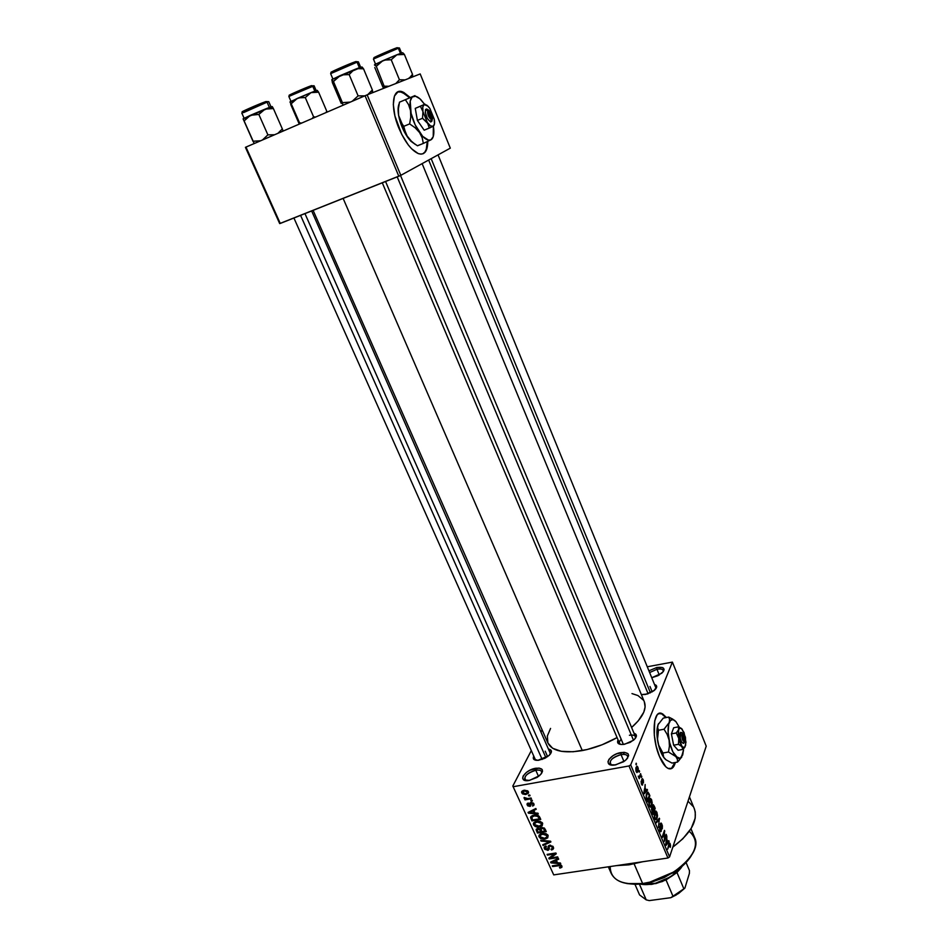 <?xml version="1.0" encoding="UTF-8"?>
<svg xmlns="http://www.w3.org/2000/svg" width="948" height="948" viewBox="0 0 948 948"><rect width="100%" height="100%" fill="white"/><g stroke="black" fill="none" stroke-linecap="round" stroke-linejoin="round"><path stroke-width="1.42" d="M541.581 773.414C542.126 770.7 540.194 769.646 535.774 770.238L535.656 768.259C543.074 767.761 544.377 770.203 539.578 775.606L529.482 780.429L523.687 779.837L522.656 778.225L523.142 776.021L526.46 772.371L529.908 770.238L539.033 768.058L542.161 769.492L542.493 771.423L541.308 773.793L537.137 777.407L528.83 780.536C517.17 782.384 524.197 770.06 535.656 768.259L535.774 770.238C538.891 769.729 540.834 770.203 541.592 771.636L541.581 773.414M627.552 758.234C628.251 755.165 626.083 753.956 621.035 754.608L620.869 752.582C629.318 752.12 630.716 754.821 625.087 760.699L615.667 764.882L610.536 764.835L608.509 763.626L607.976 761.671L609.007 759.277L613.072 755.651L616.864 753.743L624.483 752.333L628.05 753.755L628.631 755.686L626.592 759.36L623.571 761.765L614.873 765C602.608 766.885 608.782 754.49 620.869 752.582L621.035 754.608C624.578 754.039 626.77 754.584 627.623 756.231L627.552 758.234M663.185 671.765C663.564 669.371 661.491 668.553 656.964 669.288L656.786 667.499C664.145 666.693 665.816 668.601 661.811 673.21L651.75 677.737L658.019 675.675L663.292 671.622L664.11 669.655L662.652 667.605L656.786 667.499L656.964 669.288C660.377 668.66 662.451 669.051 663.197 670.473L663.185 671.765M400.08 91.66L406.218 94.527L409.726 97.822L402.023 92.098L397.71 91.932M399.001 128.442C390.066 107.669 392.271 87.477 402.568 91.873L410.271 97.585L403.564 92.288L398.053 91.778L394.427 96.056L393.313 104.553L394.913 115.952L401.774 134.462L408.221 144.854L411.633 148.812L418.163 153.54L421.031 154.145L423.483 153.552L425.439 151.798L426.837 148.954L427.773 141.37C427.655 151.242 424.562 155.342 418.459 153.647C411.515 150.554 405.033 142.153 399.001 128.442M665.923 717.6L661.479 713.69L659.393 713.358L662.142 714.022L665.923 717.6M659.464 756.457C651.098 737.331 653.03 708.737 661.988 713.595L666.432 717.506L662.652 713.915L658.694 713.643L657.035 715.076L654.712 720.907L654.298 735.174L656.17 746.218L659.464 756.457L665.875 766.849L668.056 768.413L671.99 768.33L675.367 762.465C673.921 767.69 671.587 769.717 668.352 768.544C665.247 767.122 662.285 763.093 659.464 756.457M635.397 738.291C635.93 735.648 633.939 734.629 629.425 735.257C632.672 734.712 634.674 735.186 635.433 736.655L635.397 738.291M634.011 733.242C637.364 734.534 637.175 736.869 633.43 740.281L624.614 744.263L621.272 744.5L618.025 743.232L618.072 739.926C616.65 743.173 618.416 744.69 623.393 744.453L385.563 181.506L623.357 744.453L630.136 742.379L634.579 739.25L636.416 735.968L635.859 734.262L634.011 733.242M549.093 749.169C552.246 750.2 552.186 752.345 548.916 755.615L537.907 760.343L533.57 759.04L533.76 756.113C532.432 759.158 534.02 760.545 538.535 760.284L544.863 758.305L549.319 755.236L551.404 751.065L549.093 749.169M655.779 688.888L655.767 687.584L655.779 688.888M654.511 684.503C657.45 685.499 657.414 687.454 654.369 690.345L645.647 694.422L641.381 694.611L647.401 693.983L653.871 690.76L656.703 686.802L656.123 685.297L654.511 684.503M659.287 674.988L656.964 669.288L659.287 674.988M623.962 761.505L621.035 754.608L623.962 761.505M538.547 776.448L535.774 770.238L538.547 776.448M652.2 691.886L649.961 686.447L652.2 691.886M311.643 210.942L550.527 753.85M547.612 756.658L545.195 751.183L547.612 756.658M629.022 864.825L628.595 863.818L629.022 864.825L642.673 861.744L629.022 864.825L616.319 865.631L629.022 864.825M313.101 210.361L547.873 742.959C552.044 751.065 563.515 753.601 582.297 750.579L343.129 198.405L582.297 750.579C594.218 748.268 605.808 743.931 617.089 737.58L602.027 744.796L587.132 749.536L573.125 751.764L561.275 751.314L552.637 748.28L547.897 743.007L547.328 736.015L550.563 728.431M512.821 786.034L531.307 750.615L512.821 786.034L553.727 874.885L667.949 858.011L628.986 765.96L513.65 786.639L628.986 765.96L630.693 764.882L672.405 662.107L706.213 746.159L669.584 856.909L630.693 764.882L672.405 662.107L647.271 666.776L672.405 662.107L706.213 746.159L669.584 856.909L630.693 764.882L628.986 765.96L667.949 858.011L669.584 856.909L667.949 858.011L553.727 874.885L512.821 786.034M541.284 731.489L542.114 729.901L541.284 731.489M637.921 767.205L636.866 766.209L635.859 768.081L635.966 771.02L636.961 772.596L638.099 771.186L638.265 768.437L637.186 766.233L636.108 767.264L636.902 772.573L637.957 771.577L637.921 767.205M640.575 773.675L639.308 776.613L638.265 776.128L639.236 778.735L640.907 774.445L640.575 773.675L639.308 776.613L638.265 776.128L639.236 778.735L640.575 773.675M643.171 779.683L642.436 778.687L641.76 779.457L642.27 784.103L641.121 781.436L641.393 783.984L642.448 785.062L642.152 780.109L642.922 780.24L643.443 782.953L643.396 780.299L642.483 778.711L641.855 779.197L642.104 784.15L641.192 781.14L642.128 785.11L642.223 779.86L643.443 782.953L643.171 779.683M648.93 793.5L647.567 792.149L646.169 795.076L646.216 798.074L647.65 801.759L649.878 795.763L648.005 792.137L646.572 793.595L646.263 798.252L647.65 801.759L649.878 795.763L648.93 793.5M654.191 805.978L652.864 804.852L651.489 809.118L652.994 814.403L655.187 808.348L653.362 804.71L651.643 808.383L652.994 814.403L655.187 808.348L654.191 805.978M659.346 818.219L656.17 821.916L656.502 822.722L659.263 819.345L658.457 827.331L659.346 818.219L656.17 821.916L656.502 822.722L659.263 819.345L658.457 827.331L659.346 818.219M666.148 834.37L664.465 839.312L664.465 830.377L662.344 836.539L662.664 837.297L664.37 832.356L664.358 841.303L666.468 835.129L666.148 834.37L664.465 839.312L664.465 830.377L662.344 836.539L662.664 837.297L664.37 832.356L664.358 841.303L666.148 834.37M670.544 845.45L669.987 843.424L669.181 843.305L667.688 849.183L669.489 844.135L669.892 846.73L670.236 847.394L670.461 846.54L670.2 843.839L669.655 843.08L668.79 844.206L667.688 849.183L669.442 844.182L670.236 847.394L670.544 845.45M668.802 840.675L667.913 841.871L666.811 839.264L666.823 835.982L666.077 845.379L669.134 841.469L668.802 840.675L667.913 841.871L666.811 839.264L666.823 835.982L666.077 845.379L669.134 841.469L668.802 840.675M661.941 824.227L661.04 822.994L660.187 824.132L660.803 830.661L659.287 827.367L660.638 831.763L661.455 829.453L660.602 824.511L661.1 824.037L661.74 825.068L662.273 828.801L662.391 825.732L661.088 823.018L660.318 823.634L660.566 830.697L659.476 826.526L659.796 830.661L660.566 831.74L661.301 831.135L660.649 824.381L661.657 824.867L662.273 828.801L661.941 824.227M657.497 815.446L656.846 812.14L655.495 811.085L654.12 814.439L654.831 818.882L655.743 819.795L656.632 819.226L657.474 816.264L656.917 812.306L655.66 811.038L654.558 812.46L654.677 818.527L655.589 819.747L657.071 818.278L657.497 815.446M652.2 802.885L651.549 799.579L650.186 798.5L648.799 801.807L649.344 805.907L650.755 807.175L652.082 804.461L651.62 799.745L650.352 798.453L649.238 799.839L649.344 805.907L650.281 807.139L651.762 805.705L652.2 802.885M647.176 789.34L646.228 790.442L645.102 787.776L645.15 784.529L644.273 793.76L647.52 790.146L647.176 789.34L646.228 790.442L645.102 787.776L645.15 784.529L644.273 793.76L647.52 790.146L647.176 789.34M641.512 775.891L641.512 777.502L641.512 775.891M639.272 770.558L639.272 772.17L639.272 770.558M636.179 763.211L636.167 764.823L636.179 763.211M528.463 795.194L529.731 794.969L530.074 795.728L528.806 795.953L528.463 795.194L528.806 795.953L530.074 795.728L529.731 794.969L528.463 795.194M527.752 798.572L531.093 797.991L531.437 798.749L524.979 799.863L524.647 799.117L525.666 798.939L524.232 798.417L524.137 797.469L527.752 798.572L524.054 797.742L525.666 798.939L524.647 799.117L524.979 799.863L531.437 798.749L531.093 797.991L527.752 798.572M530.797 800.361L532.065 800.148L532.409 800.894L531.141 801.119L530.797 800.361L531.141 801.119L532.409 800.894L532.065 800.148L530.797 800.361M530.963 802.423L533.404 803.169L533.76 805.433L532.622 806.061L532.977 804.094L531.686 803.122L530.501 806.167L527.918 805.99L527.337 803.466L528.261 803.003L528.119 804.876L529.482 805.67L529.754 803.169L530.963 802.423L529.719 803.335L529.34 805.705L528.119 804.876L528.261 803.003L527.029 804.082L527.207 805.053L529.814 806.428L531.472 803.146L532.93 803.987L532.622 806.061L534.056 804.828L533.878 803.88L530.963 802.423M535.004 812.993L537.943 813.183L538.298 813.976L528.427 813.194L528.072 812.412L535.845 808.514L536.201 809.296L533.842 810.398L535.004 812.993L533.842 810.398L536.201 809.296L535.845 808.514L528.072 812.412L528.427 813.194L538.298 813.976L537.943 813.183L535.004 812.993M542.647 823.326L542.22 825.696L539.519 826.929L535.016 826.348L533.416 823.421L536.07 821.371L540.324 821.418L542.647 823.326L540.324 821.418L536.817 821.217L533.38 823.611L533.57 824.831C535.11 826.798 537.089 827.497 539.519 826.929L542.22 825.696L542.647 823.326M548.145 835.52L547.719 837.866L544.223 839.181L540.514 838.482L538.879 836.266L540.87 833.778L546.202 833.766L548.145 835.52L545.835 833.624L542.327 833.399L538.891 835.792L539.08 836.977L545.017 839.075L547.719 837.866L548.145 835.52M561.951 866.128L561.844 867.361L559.913 868.107L559.462 867.396L560.967 866.508L560.043 865.583L552.613 866.543L552.281 865.82L560.825 865.038L561.951 866.128L558.254 864.92L552.281 865.82L552.613 866.543L559.877 865.56L560.967 866.614L559.462 867.396L559.913 868.107L561.844 867.361L561.951 866.128M557.495 862.763L560.41 863L560.754 863.758L550.954 862.881L550.598 862.111L558.36 858.438L558.704 859.208L556.358 860.239L557.495 862.763L556.358 860.239L558.704 859.208L558.36 858.438L550.598 862.111L550.954 862.881L560.754 863.758L560.41 863L557.495 862.763M550.598 857.964L557.649 856.874L557.981 857.608L549.176 858.959L548.821 858.177L554.485 854.006L547.423 855.096L547.091 854.373L555.907 852.999L556.263 853.793L550.598 857.964L556.263 853.793L555.907 852.999L547.091 854.373L547.423 855.096L554.485 854.006L548.821 858.177L549.176 858.959L557.981 857.608L557.649 856.874L550.598 857.964L551.321 856.34L550.598 857.964M549.769 845.201L553.122 846.635L553.608 848.128L552.897 849.444L551.475 849.989L551.037 849.278L552.281 848.567L552.376 847.37L550.278 845.912L549.295 846.434L548.537 850.095L544.91 849.455L544.401 846.884L546.001 846.019L545.456 848.59L547.66 849.562L548.299 846.102L549.769 845.201L548.181 846.528L548.217 849.242L545.396 848.46L546.451 846.742L546.001 846.019L544.164 847.488L544.377 848.65L547.731 850.356L549.283 849.088L549.2 846.718L550.113 845.936L552.305 847.192L552.459 848.081L551.037 849.278L551.475 849.989L553.596 848.33L553.359 847.085L549.769 845.201M540.716 840.295L550.587 841.196L550.907 841.919L543.074 845.498L542.73 844.739L549.733 841.765L541.059 841.066L540.716 840.295L541.059 841.066L549.733 841.765L542.73 844.739L543.074 845.498L550.907 841.919L550.587 841.196L540.716 840.295M541.604 827.497L544.484 828.208L546.261 831.621L537.433 833.055L536.295 829.18L537.954 828.327L539.898 828.86L541.604 827.497L539.898 828.86L537.682 828.362L536.141 829.607L537.433 833.055L546.261 831.621L545.23 829.322L541.604 827.497L541.059 828.659M534.02 815.15L538.452 815.659L540.751 819.416L531.911 820.885L530.596 817.46L532.172 815.671L534.02 815.15L530.607 817.283L531.911 820.885L540.751 819.416L539.768 817.223C538.357 815.233 536.438 814.533 534.02 815.15M524.054 790.265L527.633 790.81L528.344 793.275L525.441 794.543L522.49 793.891L521.779 791.462L524.054 790.265L521.578 792.007L521.732 792.955L526.021 794.46L528.569 792.694L528.415 791.77L524.054 790.265M420.201 73.932L450.3 148.149L400.826 175.333L367.137 94.847L420.201 73.932L367.137 94.847L245.97 147.082L280.264 223.444L398.812 176.233L365.063 95.724L367.137 94.847L400.826 175.333L450.3 148.149L420.201 73.932M279.684 223.586L245.425 147.343L365.063 95.724L398.812 176.233L400.826 175.333L279.684 223.586L245.97 147.082L245.425 147.343L279.684 223.586M644.296 701.686L645.114 706.935L643.775 712.221L638.229 720.883L631.593 727.483C642.602 717.648 646.868 709.14 644.415 701.982L422.121 163.625M648.918 670.829L656.786 667.499L648.918 670.829M631.972 693.592L637.945 695.548L643.55 700.264M694.232 808.525L695.251 811.974L695.216 818.136L691.246 828.303L682.833 838.79L672.831 847.097C690.891 833.422 698.084 820.684 694.386 808.893L689.445 796.877M688.011 801.202L693.237 806.594M536.26 760.32L535.182 759.301M621.189 739.298C618.937 741.62 618.783 743.339 620.715 744.441L619.494 743.279M526.01 780.607L524.659 779.386C524.671 775.44 528.38 772.395 535.774 770.238C526.436 773.426 523.178 776.886 526.01 780.607M611.531 765.048L610.014 763.65C609.955 759.704 613.629 756.694 621.035 754.608C611.543 757.784 608.367 761.268 611.531 765.048M649.629 672.547L656.964 669.288L649.629 672.547M560.304 867.195L559.913 868.107L560.304 867.195M561.299 865.311L560.896 866.247L561.299 865.311M560.185 864.86L559.877 865.56L560.185 864.86M559 864.837L558.656 865.631L559 864.837M552.98 865.714L552.613 866.543L552.98 865.714M551.475 861.708L550.954 862.881L551.475 861.708M556.832 859.172L556.358 860.239L556.832 859.172M556.358 862.68L551.665 862.301L553.727 860.642L553.288 861.625L555.433 860.642L555.895 859.611L555.433 860.642L556.358 862.68L556.891 861.448L556.358 862.68L555.433 860.642L551.665 862.301L556.358 862.68M549.864 857.407L549.176 858.959L549.864 857.407M554.864 853.164L554.485 854.006L554.864 853.164M547.802 854.255L547.423 855.096L547.802 854.255M551.973 848.887L551.475 849.989L551.973 848.887M552.755 846.173L552.305 847.192L552.755 846.173M550.468 845.166L550.113 845.936L550.468 845.166M549.188 847.133L547.731 850.356L549.188 847.133M545.527 846.137L544.377 848.65L545.527 846.137M548.311 849.053L549.188 847.109M549.532 845.249L548.288 847.998L549.532 845.249M548.608 845.699L548.169 846.647L548.608 845.699M543.595 844.372L543.074 845.498L543.595 844.372M550.018 841.149L549.733 841.765L550.018 841.149M548.501 841.006L548.193 841.67L548.501 841.006M541.391 840.355L541.059 841.066L541.391 840.355M545.42 838.186L545.017 839.075L545.42 838.186M540.514 833.92L539.08 836.977L540.514 833.92M544.697 838.34L540.111 836.8L541.32 833.624L540.787 834.773L543.026 833.316L542.635 834.145L547.115 835.686L547.577 834.678L547.257 836.551L544.697 838.34L547.138 836.954L546.309 834.738L543.228 834.062L540.336 835.152L540.005 836.503L540.929 837.783L544.697 838.34M537.99 831.87L537.433 833.055L537.99 831.87M537.504 828.398L536.39 830.768L537.504 828.398M540.277 828.054L539.898 828.86L540.277 828.054M540.763 831.728L538.12 832.154L537.232 829.784L538.511 828.339L538.168 829.085L539.696 829.571L540.49 827.888L540.135 830.33L541.45 827.521L540.135 830.33L540.763 831.728L541.32 830.519L540.763 831.728L539.187 829.18L537.22 829.844L538.12 832.154L540.763 831.728M544.899 831.052L541.794 831.562L540.87 829.062L542.327 827.438L541.948 828.232L543.725 828.73L544.105 827.912L544.899 831.052L545.456 829.844L544.899 831.052L543.334 828.434L540.929 828.872L541.794 831.562L544.899 831.052M539.945 826.016L539.519 826.929L539.945 826.016M535.063 821.715L533.57 824.831L535.063 821.715M539.199 826.182L534.601 824.653L535.833 821.43L535.276 822.603L537.528 821.122L537.125 821.963L541.616 823.504L542.09 822.497L541.758 824.381L539.199 826.182L541.64 824.784L540.798 822.544L537.717 821.88L534.826 822.983L534.494 824.345L535.43 825.637L539.199 826.182M532.48 819.7L531.911 820.885L532.48 819.7M532.563 815.517L530.963 818.799L532.563 815.517M531.259 816.24L530.596 817.603L531.259 816.24M539.388 818.835L532.61 819.973L531.71 817.46L534.755 815.055L534.34 815.896L536.971 815.138L536.639 815.837L538.772 817.496L539.293 816.418L539.388 818.835L539.957 817.638L539.388 818.835L537.978 816.37L534.34 815.896L531.804 817.188L532.61 819.973L539.388 818.835M529.055 811.915L528.427 813.194L529.055 811.915M534.411 809.236L533.842 810.398L534.411 809.236M533.854 812.91L529.138 812.59L531.283 810.801L530.761 811.867L532.918 810.836L533.463 809.711L532.918 810.836L533.854 812.91L534.435 811.725L533.854 812.91L532.918 810.836L529.138 812.59L533.854 812.91M533.783 803.703L532.622 806.061L533.783 803.703M533.357 803.11L532.93 803.987L533.357 803.11M531.84 802.387L531.472 803.146L531.84 802.387M531.496 802.375L530.975 803.442L531.496 802.375M530.939 804.141L529.814 806.428L530.939 804.141M528.226 803.015L527.207 805.053L528.226 803.015M531.236 802.387L529.778 805.314M530.726 802.47L529.742 804.449L530.726 802.47M531.579 800.231L531.141 801.119L531.579 800.231M525.429 798.974L524.979 799.863L525.429 798.974M524.505 797.481L524.125 798.24L524.505 797.481M529.245 795.064L528.806 795.953L529.245 795.064M526.507 793.5L526.021 794.46L526.507 793.5M522.941 790.573L521.732 792.955L522.941 790.573M525.678 793.713L522.656 792.812L524.884 790.158L524.457 791.011L527.479 791.912L527.918 791.047L527.574 792.481L525.678 793.713L527.242 793.073L527.384 791.734L525.666 790.928L523.343 791.343L522.585 792.623L525.678 793.713M668.755 844.289L669.442 844.182L668.755 844.289M668.518 845L669.122 844.905L668.518 845M668.838 844.04L670.2 843.839L668.838 844.04M668.091 841.623L669.134 841.469L668.091 841.623M667.558 842.345L665.769 844.324L666.278 840.307L667.558 842.345L666.1 844.277L666.669 840.248L667.558 842.345M665.851 835.224L666.468 835.129L665.851 835.224M663.754 832.451L664.37 832.356L663.754 832.451M664.157 831.289L664.809 831.195L664.157 831.289M660.128 831.313L661.301 831.135L660.128 831.313M658.552 819.143L659.654 818.965L658.552 819.143M658.232 819.51L659.263 819.345L658.232 819.51M657.687 820.15L658.789 819.973L657.687 820.15M656.336 818.397L657.071 818.278L656.336 818.397M656.324 812.4L656.917 812.306L656.324 812.4M656.751 817.508L655.625 818.74L654.44 817.887L654.298 813.337L655.969 812.104L656.751 817.508L655.743 818.776L654.618 816.749L655.613 812.104L657.011 814.261L656.751 817.508M654.547 808.454L655.187 808.348L654.547 808.454M651.809 808.052L652.461 807.945L651.809 808.052M653.587 811.109L652.402 813.005L651.489 809.13L652.378 808.703L653.587 811.109L652.923 812.922L652.011 809.047L653.208 808.893L653.587 811.109M654.606 808.289L653.326 810.493L652.366 806.262L653.563 805.954L654.606 808.289L653.836 810.41L652.888 806.179L653.516 805.883L654.606 808.289M651.003 805.824L651.762 805.705L651.003 805.824M651.442 804.923L650.316 806.132L649.107 805.279L648.752 802.387L649.558 800.633L648.965 800.728L650.66 799.52L651.442 804.923L650.292 806.12L649.285 804.129L650.304 799.508L651.655 801.356L651.442 804.923M649.226 795.87L649.878 795.763L649.226 795.87M649.297 795.692L647.057 800.361L646.157 797.766L646.891 794.377L646.299 794.483L647.579 793.227L646.655 793.381L647.97 793.144L649.297 795.692L647.591 800.278L646.5 797.173L646.891 794.377L648.136 793.275L649.297 795.692M646.311 790.359L647.52 790.146L646.311 790.359M645.861 790.881L643.965 792.729L644.533 788.795L645.861 790.881L644.308 792.67L644.948 788.724L645.861 790.881M641.832 784.837L642.685 784.695L641.832 784.837M641.215 776.779L641.843 776.673L641.215 776.779M640.232 774.575L640.907 774.445L640.232 774.575M638.383 776.779L639.011 776.661M638.964 771.447L639.604 771.34L638.964 771.447M636.286 771.873L637.957 771.577L636.286 771.873M637.637 770.795L636.843 771.565L635.99 771.091L636.452 768.01L635.847 768.117L637.234 767.24L637.637 770.795L636.878 771.577L636.191 770.143L637.127 767.216L637.637 770.795M635.871 764.1L636.499 763.993L635.871 764.1M670.39 768.887C672.393 768.318 673.874 766.209 674.846 762.559L671.48 768.413M422.725 153.872C425.759 152.284 427.264 148.196 427.24 141.619L426.292 149.168L424.905 152.012L422.725 153.872M689.279 831.301C701.105 842.298 695.939 855.854 673.791 871.97L649.818 882.138L642.625 883.548L650.387 882.422L673.625 872.563C681.458 867.574 687.276 862.088 691.08 856.091L685.072 863.545L679.064 868.783L664.157 877.623L651.691 882.09L643.408 883.773L635.539 884.365L627.019 883.572L642.625 883.548C672.274 880.076 702.397 853.034 694.754 837.878L690.974 828.765M634.141 863.924L642.625 883.548L634.141 863.924M608.32 866.816L611.187 873.345C615.525 881.984 626 885.385 642.625 883.548C621.224 885.432 610.405 879.756 610.18 866.543M326.811 111.319L325.792 112.658L326.811 111.319L318.611 92.181L317.224 90.344L314.854 91.127L312.698 86.161L311.56 85.604C305.031 87.832 282.966 97.62 290.704 94.847L288.844 96.471L312.698 86.161L314.831 91.138L311.003 92.631L318.611 92.181L326.811 111.319L326.491 112.362L326.811 111.319L327.048 112.125M289.993 101.934L299.544 122.861L291.214 103.747L295.492 99.398L299.165 97.786L305.268 97.573L311.003 92.631L290.171 101.756L291.214 103.747L297.257 98.438L290.005 102.147M290.716 104.446L298.94 123.347L290.716 104.446M288.927 96.376L314.096 85.77L312.437 85.794M299.343 124.07L298.94 123.347L299.343 124.07M315.613 117.042L313.575 116.805L305.268 97.573L313.575 116.805L312.188 118.524L313.575 116.805L315.613 117.042M299.544 122.861L301.725 123.039L299.544 122.861L299.864 123.844M289.815 95.144L310.304 86.067M311.56 85.604L312.698 86.161M314.689 91.873L318.611 92.181L317.26 90.392L311.003 92.631L314.689 91.873M301.144 97.466L305.268 97.573L311.003 92.631L297.257 98.438L301.144 97.466M542.161 759.443L300.575 215.35L542.161 759.443M304.96 213.608L545.941 757.725M428.65 160.046L648.112 693.758L428.65 160.046M431.162 158.66L650.447 692.822M397.188 176.873L633.501 740.222M641.049 884.188L655.886 883.583L666.029 879.922L676.99 872.527L681.837 866.697M682.11 866.306L671.03 876.651L655.329 883.311L640.587 884.117C653.539 886.842 675.13 877.587 682.11 866.306M681.174 867.728L676.99 872.527L662.51 881.474L651.691 884.389L641.938 884.365M686.068 862.502L689.469 870.608L689.386 873.416L684.883 888.122L683.875 888.833L676.99 872.527L683.875 888.833L676.303 894.474L670.829 897.685L649.261 900.6L646.228 899.877L639.438 884.211L646.228 899.877L639.568 894.924L646.228 899.877L649.261 900.6L670.829 897.685L676.185 894.983L684.883 888.122L678.638 893.431L670.829 897.685L684.883 888.122L689.386 873.416L689.469 870.608L686.068 862.502M666.029 879.922L672.985 896.251L666.029 879.922M634.982 884.365L639.568 894.924L634.982 884.365M282.504 131.322L282.848 130.326L283.085 131.073L282.326 128.892L273.391 108.57L272.195 106.567L270.37 107.077L273.391 108.57L272.242 106.567M243.648 111.603L243.992 111.283C235.246 114.424 258.389 104.126 265.855 101.566L267.052 102.159L269.386 107.444L267.052 102.159L241.811 113.085L244.11 118.227M271.033 106.851L268.758 101.697L265.855 101.566M272.195 106.567L243.091 118.844L253.116 141.513L243.091 118.844L253.187 141.228L260.617 140.766L253.187 141.228L244.122 120.929L248.566 116.331L252.405 114.637L258.84 114.435L267.893 134.865L274.576 134.746L267.893 134.865L258.84 114.435L265.096 109.115L273.391 108.57L282.326 128.892L277.93 133.301L282.326 128.892L282.848 130.326M267.893 134.865L262.489 139.96L267.893 134.865M253.187 141.228L254.159 143.551L253.187 141.228M243.115 118.867L244.122 120.929L250.402 115.312L243.091 118.844M243.577 110.987L264.433 102.076M243.636 112.563L267.052 102.159M265.096 109.115L250.402 115.312L258.84 114.435L263.26 110.063L267.052 108.534L273.391 108.57L270.37 107.077L265.096 109.115M408.564 78.447L410.022 77.286L408.564 78.447M412.499 74.335L410.022 77.286L412.499 74.335L404.405 54.463L402.473 52.721L396.88 54.783L404.405 54.463L412.499 74.335L411.468 77.38L412.499 74.335L412.688 76.255L412.499 74.335M374.448 64.938L376.297 66.324L384.793 87.891L376.297 66.324L380.906 61.762L384.805 60.044L391.216 59.76L396.88 54.783L374.875 64.428L376.297 66.324L382.779 60.731L374.448 64.938M374.78 67.498L382.909 87.109L374.78 67.498M373.512 58.954L398.35 48.241L397.176 47.661C391.346 49.569 367.895 59.973 375.017 57.484L373.429 59.037M401.502 53.017L399.44 47.969L398.35 48.241L400.447 53.396L398.35 48.241L373.429 59.049L375.515 64.085M383.774 88.294L382.909 87.109M405.116 79.881L399.428 79.751L391.216 59.76L399.428 79.751L395.754 83.578L399.428 79.751L405.116 79.881M388.905 86.268L384.521 86.185L388.905 86.268M374.069 57.615L396.003 48.087M397.176 47.661L398.35 48.241M402.533 52.827L396.88 54.783L404.405 54.463L402.841 52.815M386.903 59.688L391.216 59.76L396.88 54.783L382.779 60.731L386.903 59.688M372.706 92.655L372.363 89.977L363.546 68.825L362.053 67L360.406 67.296L363.546 68.825L362.053 67M330.627 73.636L332.487 71.93C324.417 74.75 349.101 63.753 355.796 61.573L357.052 62.177L359.339 67.675L357.052 62.177L330.627 73.648L332.902 78.992M360.631 67.213L358.391 61.845L355.796 61.573M360.951 67.474L331.871 79.596L332.369 82.571L341.233 103.439L331.8 79.928L333.459 81.516L342.429 102.657L350.262 102.1L342.429 102.657L333.459 81.516L338.27 76.67L342.37 74.868L349.16 74.584L358.107 95.867L364.707 95.878L358.107 95.867L349.16 74.584L351.909 71.408L355.346 69.228L359.316 68.434L363.546 68.825L372.363 89.977L367.777 94.599L372.363 89.977L372.718 92.584M358.107 95.867L352.253 101.246L358.107 95.867M342.429 102.657L342.927 105.264L342.429 102.657M331.871 79.596L333.459 81.516L340.237 75.591L331.871 79.596M331.587 72.214L354.481 62.035M330.71 73.529L357.052 62.177M355.346 69.228L340.237 75.591L344.586 74.489L349.16 74.584L353.521 70.164L357.278 68.659L363.546 68.825L360.406 67.296L355.346 69.228M682.892 733.444L680.498 732.389L680.249 738.302L681.707 742.26L683.769 743.279L684.503 741.68L681.813 735.044L682.607 739.89L684.385 741.751C682.797 741.241 681.944 739.013 681.813 735.044L680.012 734.06C680.036 739.44 681.174 742.545 683.401 743.374L684.503 741.68L681.813 735.044L679.941 733.906L680.498 732.389L681.837 732.567M684.337 747.534L682.951 749.394L679.384 740.898L678.258 733.397L678.792 729.628L676.244 732.958L678.768 738.374L678.472 744.31L682.133 746.609L678.768 738.374L678.472 744.31L683.129 747.439L684.859 747.143L685.973 742.248L684.053 732.52L681.138 728.289L679.408 728.526L676.244 732.958L678.768 738.374L678.507 726.832L681.446 728.479L678.507 726.832L678.792 729.628C679.562 727.744 680.676 727.578 682.122 729.13L685.451 737.307L685.653 745.235L684.337 747.534L682.133 746.609L682.951 749.394L678.128 750.271L673.625 745.199L671.409 733.87L673.696 727.744L678.507 726.832L673.696 727.744L671.409 733.87L676.244 732.958L671.409 733.87L673.625 745.199L678.472 744.31L673.625 745.199L678.128 750.271L682.951 749.394L685.12 746.787M674.561 720.361L668.707 717.067L669.608 719.591L669.193 722.566C670.793 718.857 673.033 718.548 675.912 721.641L679.254 727.163L675.96 721.701L673.009 719.579L670.461 720.409L668.731 724.082L668.139 732.449L669.644 742.651L672.855 751.871L677.879 758.222L679.752 758.554L681.351 757.547L683.532 749.927L682.572 755.283L682.939 753.696L680.297 758.376L675.853 756.575L677.382 759.289L677.536 762.085L672.002 763.069L666.077 759.858L663.695 757.251L662.913 753.032L658.67 745.104L657.509 739.179L658.481 730.268L657.628 727.673L658.078 724.687L663.233 718.122L668.707 717.067L663.233 718.122L658.078 724.687C656.609 728.882 656.537 734.7 657.876 742.154C659.37 749.37 661.562 754.762 664.453 758.329L665.745 759.597L663.695 757.251L662.913 753.032L668.482 752.013L662.913 753.032L658.67 745.104L657.509 739.179L658.481 730.268L664.038 729.225L658.481 730.268L657.628 727.673L658.078 724.687L656.917 732.188L657.876 742.154L660.732 751.847L663.647 757.298L666.077 759.858L672.002 763.069L677.536 762.085L681.861 756.836M672.902 719.2L668.707 717.067L669.608 719.591L669.193 722.566L664.038 729.225L667.131 734.345L669.087 740.08L669.442 746.088L668.482 752.013L675.853 756.575C672.89 753.032 670.639 747.534 669.087 740.08C667.724 732.603 667.759 726.76 669.193 722.566L664.038 729.225L667.131 734.345L669.087 740.08L669.442 746.088L668.482 752.013L675.853 756.575L677.382 759.289L677.536 762.085L681.79 756.954M658.611 723.573L658.078 724.687L658.611 723.573M683.615 748.73L685.072 746.846M682.359 733.515L685.049 740.139L684.646 736.478L683.283 733.705L682.359 733.515L683.425 733.859L685.049 740.139L684.385 741.372L685.049 740.139L682.359 733.515L680.557 732.531L682.359 733.515M683.472 743.339L684.385 741.751M431.885 120.716L430.617 121.972L431.257 119.578L427.666 110.762L428.33 115.715L431.257 119.578C428.579 117.339 427.382 114.4 427.666 110.762L425.628 109.707C425.048 114.791 426.683 118.808 430.534 121.771L431.257 119.578L427.666 110.762L425.545 109.506L426.683 108.984L427.785 109.695M434.267 119.27L434.267 119.27C434.883 122.967 434.528 125.29 433.224 126.262L434.445 123.927L434.267 119.27L429.871 108.439L434.267 119.27M425.048 104.162L415.26 108.38L425.024 104.15L415.26 108.38L420.379 106.235L422.95 111.627L422.524 118.287L417.393 120.42L415.26 108.38L417.393 120.42L422.524 118.287L428.188 123.892L429.302 128.087L424.183 130.196L417.393 120.42L424.183 130.196L433.082 126.345C431.541 126.949 429.657 125.693 427.43 122.588L429.302 128.087L433.224 126.274L430.511 125.871L427.43 122.588L422.95 111.627L422.524 118.287L427.43 122.588L422.95 111.627C422.334 107.74 422.749 105.382 424.206 104.564L420.379 106.235L422.95 111.627L422.796 106.934L424.206 104.564L428.046 106.2L429.871 108.439L426.801 105.121L424.206 104.564L425.024 104.15M417.404 145.743L423.341 143.421L422.204 137.827L419.526 132.495L415.141 127.767L409.643 123.904L403.741 126.345L409.643 123.904L410.768 117.09L410.508 110.513L410.768 117.09L409.643 123.904L415.141 127.767L419.526 132.495C415.082 125.883 412.072 118.559 410.508 110.513L408.564 104.624L405.377 99.694L413.127 96.388L405.377 99.694L408.564 104.624L410.508 110.513C409.275 102.704 410.152 97.988 413.127 96.388L414.94 95.618L413.127 96.388C415.26 95.582 417.831 96.684 420.865 99.694L424.597 104.327L419.893 98.77L415.544 96.234L412.131 97.04L410.223 101.104L411.088 113.322L415.177 124.887L422.678 136.37L428.555 140.162L430.902 139.842L433.224 136.666L433.366 126.203C434.457 133.277 433.722 137.768 431.162 139.688L430.902 139.842C427.821 141.11 424.029 138.669 419.526 132.495L422.204 137.827L423.341 143.421L417.487 145.791L412.06 142.01L406.111 134.746L403.741 126.345L400.566 121.391L398.634 115.49L398.385 108.949L399.464 102.194L414.857 95.641L399.464 102.194L405.377 99.694L399.499 102.183L398.385 108.949L398.634 115.49C400.186 123.513 403.196 130.8 407.687 137.353L410.899 141.252L415.615 144.629M432.087 138.87L432.596 138.124L432.087 138.87M423.341 143.421L431.162 139.712L423.341 143.421M417.487 145.791L412.06 142.01L407.687 137.353L398.634 115.49L400.945 124.081L404.678 132.495L409.263 139.427L415.425 144.546M399.167 103.676C397.947 106.342 397.769 110.288 398.634 115.49L398.136 108.096L398.859 104.41M427.809 109.719L426.766 109.186L428.804 110.241L432.383 119.033L431.743 121.427L430.617 121.972L427.323 118.512L425.296 112.504L425.545 109.506L426.683 108.984L428.804 110.241L432.383 119.033L432.217 115.561L429.776 110.928C431.944 113.724 432.809 116.426 432.383 119.033L431.98 120.289M656.111 688.414L438.047 154.88M535.596 760.213L293.916 218.004M623.322 752.309L624.199 754.395M560.967 866.614L561.465 865.453M552.459 848.081L553.111 846.623M549.402 846.268L549.899 845.189M544.164 847.488L544.496 846.754M545.432 847.239L545.989 846.019M548.335 848.934L549.188 847.038M548.181 846.528L548.525 845.77M538.891 835.792L539.376 834.75M540.336 835.152L541 833.73M547.257 836.551L547.92 835.105M536.141 829.607L536.426 829.014M537.386 829.441L537.907 828.339M533.38 823.611L533.89 822.556M534.85 822.959L535.537 821.525M541.758 824.381L542.434 822.935M530.607 817.283L530.987 816.501M531.982 816.915L532.681 815.47M533.037 804.579L533.606 803.418M527.029 804.082L527.337 803.466M528.166 804.023L528.486 803.371M521.578 792.007L522.004 791.165M522.834 791.699L523.509 790.383M527.574 792.481L528.154 791.331M669.478 844.147L668.767 844.253M660.827 824.073L660.187 824.168M660.566 830.697L659.855 830.804M656.004 811.085L655.293 811.204M655.625 818.74L654.831 818.859M655.471 812.187L654.606 812.329M652.2 808.727L651.525 808.834M653.113 805.788L652.425 805.907M650.695 798.5L649.961 798.631M650.316 806.132L649.51 806.262M650.138 799.614L649.273 799.756M648.005 792.137L647.413 792.232M647.603 793.215L646.666 793.369M642.329 779.683L641.701 779.801M642.104 784.15L641.512 784.257M639.059 776.696L638.395 776.815M636.843 771.565L636.203 771.672M636.878 767.311L636.037 767.453M673.791 871.97L673.625 872.563M290.965 101.329L288.844 96.471M316.182 90.641L314.096 85.77M400.506 175.475L635.433 736.655M382.293 182.81L619.921 744.287M268.758 101.697L266.826 101.803M243.66 111.591L241.811 113.073M254.728 143.302L253.91 142.935M399.44 47.969L398.089 47.862M412.617 75.212L411.906 77.203M358.391 61.845L356.815 61.821M371.853 92.999L372.564 90.949M680.297 758.376L678.839 760.77M410.899 141.252L411.622 141.631"/></g></svg>
